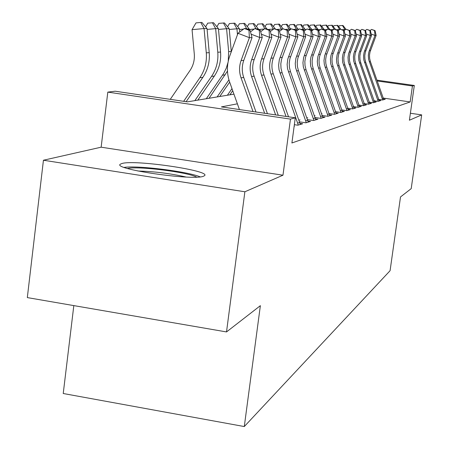 <?xml version="1.0" encoding="UTF-8"?>
<svg xmlns="http://www.w3.org/2000/svg" width="449" height="449" viewBox="0 0 449 449"><rect width="100%" height="100%" fill="white"/><g stroke="black" fill="none" stroke-linecap="round" stroke-linejoin="round"><path stroke-width="0.67" d="M121.915 163.52L120.534 164.093C110.589 168.835 193.457 180.986 203.498 176.216L204.402 175.755C212.439 170.856 134.554 159.35 121.915 163.52M73.821 305.606L63.23 393.509L244.29 426.55L390.08 270.702L400.508 196.937L411.205 188.636L421.678 114.888L410.386 113.249M244.29 426.55L260.364 305.668L226.515 331.929L27.322 297.592L43.435 160.231L244.873 191.774L282.971 175.205L290.452 119.108L107.811 92.112L115.202 91.22L187.34 101.867L233.946 94.155M282.971 175.205L101.143 147.188L43.435 160.231M101.143 147.188L107.811 92.112M226.515 331.929L244.873 191.774M378.883 99.454L382.638 99.998L385.264 99.212L383.614 98.976M374.23 100.778L378.114 101.339L380.847 100.525L379.147 100.284M369.392 102.153L373.416 102.737L376.256 101.889L374.505 101.637M364.347 103.584L368.522 104.19L371.486 103.309L369.679 103.051M359.093 105.072L363.432 105.706L366.513 104.785L364.65 104.516M353.616 106.626L358.122 107.283L361.333 106.329L359.408 106.048M347.896 108.243L352.583 108.927L355.934 107.934L353.947 107.642M341.919 109.938L346.796 110.645L350.299 109.607L348.244 109.309M335.667 111.7L340.746 112.446L344.411 111.358L342.284 111.043M329.123 113.546L334.421 114.327L338.254 113.187L336.048 112.862M322.259 115.483L327.798 116.291L331.811 115.101L329.527 114.764M315.063 117.509L320.85 118.356L325.054 117.105L322.685 116.757M307.498 119.63L313.554 120.523L317.971 119.21L315.512 118.85M299.545 121.864L305.887 122.802L310.534 121.421L307.975 121.045M294.353 124.687L297.822 125.198L302.71 123.75L300.044 123.352M294.14 126.292L294.477 126.197L294.157 126.147M237.381 103.82L221.402 106.896L295.274 117.801L291.906 142.973L410.173 101.951L383.328 98.084M300.061 119.877L298.95 120.192M307.75 117.705L306.903 117.947M315.069 115.64L314.463 115.808M322.045 113.67L321.658 113.777M376.98 80.163L414.309 85.473L409.404 120.225L421.678 114.888M414.309 85.473L412.429 85.983L377.272 80.983M410.173 101.951L412.429 85.983M295.274 117.801L290.452 119.108M253.023 111.565L241.034 77.829C239.059 72.059 239.076 66.306 241.079 60.559L249.397 37.671L237.97 33.271L229.692 56.147C226.689 64.751 226.672 73.372 229.63 82.015L239.424 109.556M255.992 112.003L243.728 77.492C241.764 71.767 241.781 66.048 243.779 60.351L252.035 37.626L249.397 37.671L248.976 30.251L250.037 30.251L245.485 28.506L244.413 28.495L248.976 30.251M244.413 28.495L237.97 33.271M252.035 37.626L250.037 30.251M170.261 99.347L190.022 70.482C193.345 65.503 194.765 59.975 194.282 53.908L192.06 29.673L195.983 22.899L200.776 22.45L201.971 22.478L207.028 28.573L209.223 52.668C209.936 61.721 207.808 69.954 202.841 77.374L186.139 101.693M207.028 28.573L204.071 28.556L206.287 52.825C207.006 61.945 204.862 70.235 199.867 77.711L183.652 101.322M200.776 22.45L204.071 28.556L192.06 29.673M200.192 176.861C187.289 171.445 138.152 165.305 124.154 167.382M127.51 168.487C137.708 165.872 187.57 172.096 196.684 177.108M186.004 177.013C170.216 173.432 154.192 171.434 137.938 171.024M264.641 113.277L251.58 76.515C249.661 70.903 249.678 65.313 251.636 59.728L259.735 37.492L251.098 34.169M267.447 113.692L254.123 76.195C252.22 70.628 252.237 65.071 254.185 59.532L262.233 37.447L259.735 37.492L259.314 30.279L260.313 30.279L255.885 28.579L254.875 28.573L259.314 30.279M254.875 28.573L250.469 31.845M262.233 37.447L260.313 30.279M275.624 114.899L261.548 75.269C259.685 69.814 259.702 64.375 261.61 58.948L269.507 37.318L261.357 34.186M278.279 115.292L263.956 74.966C262.104 69.55 262.126 64.145 264.018 58.757L271.87 37.273L269.507 37.318L269.08 30.302L270.023 30.308L265.713 28.652L264.758 28.646L269.08 30.302M264.758 28.646L260.684 31.677M271.87 37.273L270.023 30.308M286.019 116.437L270.983 74.091C269.17 68.781 269.192 63.483 271.05 58.202L278.756 37.155L271.056 34.197M288.533 116.807L273.261 73.804C271.46 68.529 271.482 63.27 273.334 58.022L280.99 37.115L278.756 37.155L278.318 30.33L279.216 30.33L274.109 28.714L278.318 30.33M274.109 28.714L270.349 31.52M280.99 37.115L279.216 30.33M298.282 125.063L279.031 69.713L278.61 65.223L279.329 59.65L287.517 36.998L280.227 34.203M300.325 124.457L282.09 72.699L281.018 68.355L280.816 63.887L281.501 59.464L289.639 36.958L287.517 36.998L287.079 30.352L287.932 30.352L282.977 28.781L287.079 30.352M282.977 28.781L279.491 31.385M289.639 36.958L287.932 30.352M205.603 26.856L207.747 23.135L213.544 22.719L218.439 28.646L220.56 52.067C221.245 60.868 219.174 68.871 214.336 76.083L197.779 100.144M218.439 28.646L215.643 28.629L217.782 52.219C218.478 61.075 216.39 69.14 211.524 76.397L194.855 100.627M212.416 22.697L215.643 28.629L207.107 29.426M216.901 26.788L218.871 23.354L224.483 22.955L229.22 28.719L231.297 51.708M229.22 28.719L226.582 28.702L228.653 51.641L228.255 61.154M227.997 62.484L226.262 68.197L223.613 73.507L206.293 98.729M227.463 71.099L209.06 98.275M223.417 22.927L226.582 28.702L218.511 29.449M227.592 26.732L229.4 23.567L234.838 23.174L239.435 28.781L239.721 31.974M239.435 28.781L236.932 28.77L237.465 34.668M228.934 79.843L217.125 96.939M229.675 82.133L219.746 96.501M233.828 23.152L236.932 28.77L229.293 29.477M237.717 26.687L239.384 23.763L244.666 23.382L249.122 28.848L249.217 29.937M249.122 28.848L246.765 28.994M231.976 88.616L227.396 95.239M232.728 90.72L229.882 94.823M243.706 23.359L246.748 28.831L246.417 28.859M243.566 29.123L239.502 29.505M306.297 122.684L287.545 68.731L287.136 64.364L287.837 58.926L295.835 36.852L288.926 34.203M308.239 122.106L290.469 71.655L289.425 67.417L289.229 63.062L289.897 58.752L297.85 36.812L295.835 36.852L295.391 30.375L296.2 30.375L291.39 28.843L295.391 30.375M291.39 28.843L288.163 31.256M297.85 36.812L296.2 30.375M247.332 26.654L248.864 23.954L253.988 23.578L258.321 28.904L258.377 29.539M258.321 28.904L256.705 28.893M254.213 29.062L249.184 29.527M255.891 28.584L253.079 23.556M313.918 120.416L295.633 67.805L295.234 63.539L295.925 58.241L303.743 36.711L297.182 34.197M315.765 119.866L298.439 70.656L297.418 66.531L297.232 62.276L297.883 58.073L305.657 36.678L303.743 36.711L303.294 30.392L304.063 30.397L299.388 28.899L303.294 30.392M299.388 28.899L296.396 31.144M305.657 36.678L304.063 30.397M256.463 26.626L257.872 24.128L262.856 23.763L267.082 29.179M267.065 28.961L266.51 28.961M264.27 29.011L258.411 29.55M264.753 28.652L261.992 23.746M321.175 118.261L303.333 66.918L302.946 62.759L303.619 57.584L311.264 36.577L305.028 34.191M322.932 117.739L306.022 69.707L305.028 65.677L304.849 61.53L305.488 57.427L313.088 36.543L311.264 36.577L310.815 30.414L311.55 30.414L307.004 28.955L310.815 30.414M307.004 28.955L304.226 31.037M313.088 36.543L311.55 30.414M265.151 26.603L266.448 24.302L271.297 23.943L275.215 28.798M273.722 29.005L273.368 29.264M270.472 23.926L273.346 29.005L267.93 29.505M328.084 116.207L310.669 66.076L310.321 60.991L310.955 56.961L318.425 36.448L312.493 34.18M329.762 115.707L313.25 68.809L312.279 64.869L312.106 60.817L312.734 56.81L320.165 36.42L318.425 36.448L317.982 30.431L318.678 30.437L314.255 29.011L317.982 30.431M314.255 29.011L311.679 30.942M320.165 36.42L318.678 30.437M273.43 26.586L274.625 24.465L279.34 24.117L283.094 28.781M282.595 29.062L281.377 29.056L281.456 29.915M278.554 24.1L281.377 29.056L276.954 29.466M334.673 114.248L317.668 65.273L317.297 61.305L317.948 56.366L325.261 36.33L319.604 34.169M336.279 113.771L320.148 67.945L319.2 64.1L319.031 60.138L319.649 56.226L326.923 36.302L325.261 36.33L324.812 30.448L325.48 30.453L321.17 29.062L324.812 30.448M321.17 29.062L318.784 30.858M326.923 36.302L325.48 30.453M281.327 26.581L282.421 24.616L287.018 24.28L290.907 29.202M290.901 29.118L289.038 29.106L289.162 30.51M286.266 24.263L289.038 29.106L285.519 29.432M340.971 112.379L324.346 64.504L323.987 60.626L324.627 55.799L331.789 36.212L326.395 34.152M342.503 111.924L326.737 67.12L325.811 63.36L325.648 59.492L326.249 55.665L333.371 36.184L331.789 36.212L331.34 30.47L331.974 30.47L327.776 29.106L331.34 30.47M327.776 29.106L325.559 30.779M333.371 36.184L331.974 30.47M288.859 26.575L289.869 24.768L294.348 24.431L298.13 29.163L298.187 29.802M298.13 29.163L296.357 29.151L296.52 31.048M293.629 24.42L296.357 29.151L293.657 29.398M346.987 110.589L330.733 63.769L330.413 59.021L331.008 55.261L338.024 36.1L332.872 34.135M348.452 110.157L333.035 66.334L332.131 62.658L331.974 58.87L332.563 55.126L339.539 36.077L338.024 36.1L337.575 30.481L338.187 30.487L334.09 29.157L337.575 30.481M334.09 29.157L332.036 30.706M339.539 36.077L338.187 30.487M296.065 26.575L296.991 24.908L301.358 24.583L305.051 29.207L305.146 30.347M305.051 29.207L303.35 29.196L303.434 30.156M300.673 24.566L303.35 29.196L301.397 29.376M352.746 108.877L336.845 63.068L336.503 59.358L337.12 54.739L343.99 35.999L339.068 34.118M354.149 108.462L339.062 65.582L338.181 61.984L338.024 58.275L338.602 54.615L345.444 35.971L343.99 35.999L343.547 30.498L344.13 30.504L340.134 29.202L343.547 30.498M340.134 29.202L338.226 30.639M345.444 35.971L344.13 30.504M302.952 26.581L303.805 25.043L308.07 24.723L311.668 29.252L311.808 30.846M311.668 29.252L310.04 29.241L310.096 29.859M307.408 24.712L310.04 29.241L308.777 29.359M306.145 29.6L305.09 29.696M309.552 26.586L310.332 25.172L314.496 24.858L318.015 29.292L318.094 30.212M318.015 29.292L316.45 29.28L316.478 29.595M313.868 24.847L316.45 29.28L315.815 29.342M313.537 29.55L311.713 29.718M315.877 26.598L316.59 25.296L320.659 24.992L324.094 29.331L324.15 29.943M324.094 29.331L322.601 29.353M320.053 24.976L322.534 29.325M320.575 29.505L318.049 29.741M358.263 107.238L342.699 62.394L342.396 57.848L342.969 54.245L349.709 35.898L344.995 34.096M359.604 106.84L344.843 64.858L343.973 61.333L343.822 57.708L344.394 54.121L351.096 35.869L349.709 35.898L349.26 30.515L349.822 30.515L345.921 29.241L349.26 30.515M338.742 26.659L339.248 25.75L342.969 25.464L345.932 29.241L344.147 30.583M351.096 35.869L349.822 30.515M363.55 105.667L348.312 61.749L348.014 57.298L348.576 53.768L355.187 35.797L350.669 34.079M364.841 105.285L350.377 64.168L349.53 60.716L349.384 57.163L349.945 53.65L356.517 35.774L355.187 35.797L354.744 30.526L355.277 30.532L351.466 29.28L354.744 30.526M351.466 29.28L349.822 30.526M356.517 35.774L355.277 30.532M368.623 104.162L353.694 61.131L353.408 56.77L353.958 53.308L360.44 35.707L356.113 34.057M369.858 103.792L355.692 63.5L354.862 60.121L354.721 56.641L355.271 53.195L361.72 35.684L360.44 35.707L360.003 30.543L360.513 30.543L356.787 29.32L360.003 30.543M356.787 29.32L355.221 30.51M361.72 35.684L360.513 30.543M321.939 26.609L322.601 25.419L326.575 25.116L329.959 29.701M329.931 29.37L329.078 29.365M327.299 29.471L324.133 29.763M328.348 29.112L325.991 25.105M373.495 102.714L358.869 60.536L358.583 56.26L359.127 52.87L365.486 35.617L361.333 34.034M374.685 102.361L360.8 62.866L359.986 59.549L359.845 56.136L360.384 52.763L366.715 35.594L365.486 35.617L365.048 30.554L365.542 30.56L361.9 29.359L365.048 30.554M361.9 29.359L360.395 30.498M366.715 35.594L365.542 30.56M327.764 26.626L328.365 25.531L332.254 25.234L335.543 29.477M333.719 29.438L330.133 29.769M334.039 29.196L331.699 25.223M378.176 101.322L363.836 59.97L363.561 55.771L364.094 52.449L370.335 35.527L366.35 34.012M379.321 100.98L365.705 62.254L364.908 58.999L364.773 55.654L365.301 52.348L371.519 35.51L370.335 35.527L369.903 30.571L370.374 30.571L366.811 29.393L369.903 30.571M366.811 29.393L365.368 30.493M371.519 35.51L370.374 30.571M333.36 26.643L333.91 25.644L337.715 25.352L340.752 29.213M337.177 25.34L339.601 29.432L336.234 29.741M382.683 99.981L368.612 59.42L368.343 55.306L368.87 52.045L374.999 35.449L371.166 33.989M383.783 99.656L370.425 61.659L369.645 58.471L369.51 55.188L370.032 51.944L376.139 35.426L374.999 35.449L374.567 30.583L375.022 30.583L371.536 29.432L374.567 30.583M371.536 29.432L370.15 30.481M376.139 35.426L375.022 30.583M345.618 29.471L344.838 29.466L344.883 30.027M342.452 25.453L344.838 29.466L342.076 29.718M241.034 77.829L243.728 77.492M241.079 60.559L243.779 60.351M209.223 52.668L206.287 52.825M202.841 77.374L199.867 77.711M251.58 76.515L254.123 76.195M251.636 59.728L254.185 59.532M261.548 75.269L263.956 74.966M261.61 58.948L264.018 58.757M270.983 74.091L273.261 73.804M271.05 58.202L273.334 58.022M279.923 72.968L282.09 72.699M280.002 57.5L282.163 57.326M297.721 123.088L299.764 122.493M220.56 52.067L217.782 52.219M214.336 76.083L211.524 76.397M231.274 51.5L228.653 51.641M225.202 74.865L222.541 75.163M288.415 71.907L290.469 71.655M288.494 56.832L290.548 56.669M305.752 120.753L307.694 120.186M296.48 70.903L298.439 70.656M296.565 56.198L298.523 56.041M313.385 118.536L315.237 117.997M304.158 69.943L306.022 69.707M304.248 55.592L306.111 55.446M320.653 116.426L322.416 115.915M311.477 69.028L313.25 68.809M311.567 55.014L313.34 54.873M327.574 114.416L329.257 113.928M318.453 68.158L320.148 67.945M318.549 54.464L320.244 54.335M334.179 112.497L335.785 112.031M325.115 67.322L326.737 67.12M325.211 53.942L326.833 53.813M340.488 110.667L342.02 110.224M331.485 66.525L333.035 66.334M331.587 53.442L333.136 53.319M346.516 108.916L347.981 108.49M337.581 65.767L339.062 65.582M337.682 52.96L339.163 52.842M352.285 107.244L353.689 106.834M343.418 65.038L344.843 64.858M343.519 52.499L344.944 52.387M357.808 105.638L359.155 105.246M349.013 64.336L350.377 64.168M349.12 52.062L350.484 51.955M363.106 104.101L364.397 103.725M354.384 63.668L355.692 63.5M354.491 51.641L355.799 51.534M368.191 102.625L369.426 102.265M359.542 63.023L360.8 62.866M359.649 51.231L360.906 51.135M373.068 101.205L374.258 100.862M364.498 62.4L365.705 62.254M364.605 50.844L365.812 50.748M377.761 99.841L378.905 99.51M369.263 61.805L370.425 61.659M369.37 50.468L370.532 50.378M382.273 98.533L383.373 98.213"/></g></svg>
